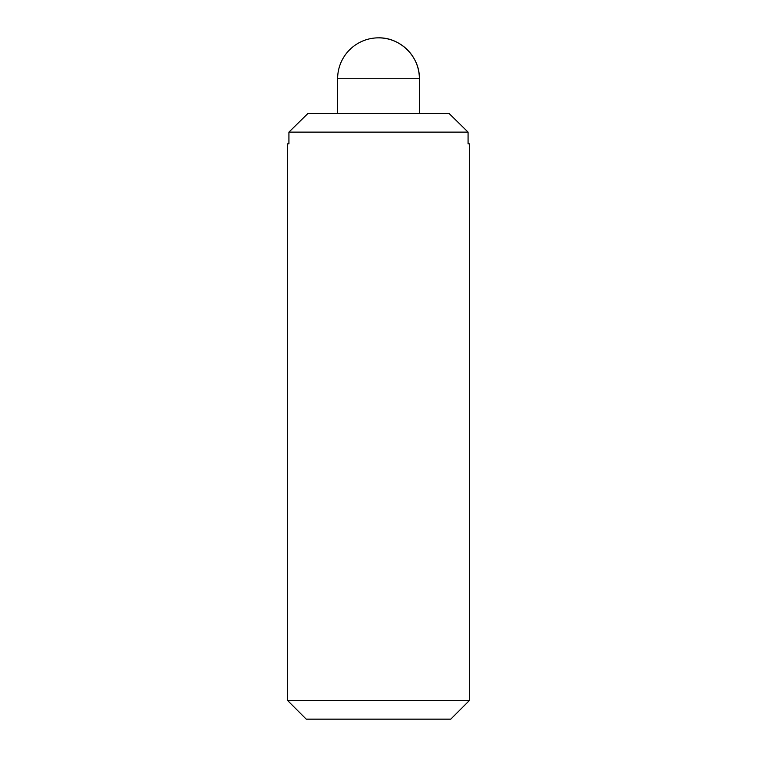 <?xml version="1.0" encoding="UTF-8"?>
<svg xmlns="http://www.w3.org/2000/svg" width="757" height="757" viewBox="0 0 757 757"><rect width="100%" height="100%" fill="white"/><g stroke="black" fill="none" stroke-linecap="round" stroke-linejoin="round"><path stroke-width="1.14" d="M468.072 132.125L449.156 113.55L468.072 132.125L468.072 143.83L469.34 143.83L469.34 700.575L287.66 700.575L287.66 143.83L288.928 143.83L288.928 132.125L307.844 113.55L288.928 132.125L468.072 132.125M419.378 113.55L419.378 78.728A40.878 40.878 0 0 0 378.5 37.85C400.339 37.282 419.946 56.889 419.378 78.728L337.622 78.728L337.622 113.55M449.156 113.55L307.844 113.55M469.34 700.575L450.765 719.15L306.235 719.15L287.66 700.575M378.5 37.85A40.878 40.878 0 0 0 337.622 78.728"/></g></svg>
